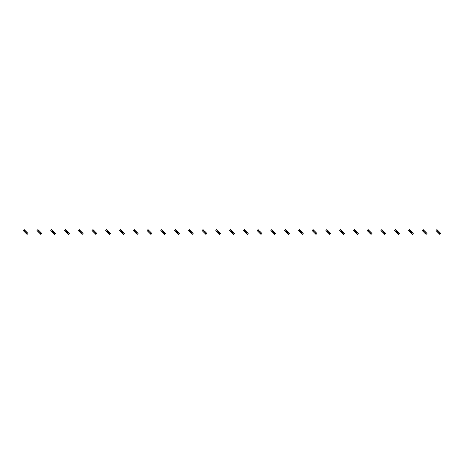 <?xml version="1.0" encoding="UTF-8"?>
<svg xmlns="http://www.w3.org/2000/svg" width="464" height="464" viewBox="0 0 464 464"><rect width="100%" height="100%" fill="white"/><g stroke="black" fill="none" stroke-linecap="round" stroke-linejoin="round"><path stroke-width="0.35" stroke-dasharray="2.32 1.74" d="M25.63 231.026L24.662 232M24.198 231.536L23.2 230.538L24.174 229.57L25.172 230.567L24.198 231.536L26.094 233.433L27.092 234.43L28.066 233.462L25.172 230.567L24.198 231.536M26.605 232L25.63 232.974M27.069 232.464L26.094 233.433L27.069 232.464M39.388 231.026L38.419 232M37.955 231.536L36.958 230.538L37.932 229.57L38.93 230.567L37.955 231.536L39.852 233.433L40.849 234.43L41.824 233.462L38.93 230.567L37.955 231.536M40.362 232L39.388 232.974M40.826 232.464L39.852 233.433L40.826 232.464M53.145 231.026L52.177 232M51.713 231.536L50.715 230.538L51.69 229.57L52.687 230.567L51.713 231.536L53.609 233.433L54.607 234.43L55.581 233.462L52.687 230.567L51.713 231.536M54.12 232L53.145 232.974M54.584 232.464L53.609 233.433L54.584 232.464M66.903 231.026L65.934 232M65.47 231.536L64.473 230.538L65.447 229.57L66.445 230.567L65.47 231.536L67.367 233.433L68.365 234.43L69.339 233.462L66.445 230.567L65.47 231.536M67.877 232L66.903 232.974M68.341 232.464L67.367 233.433L68.341 232.464M80.666 231.026L79.692 232M79.228 231.536L78.23 230.538L79.205 229.57L80.202 230.567L79.228 231.536L81.125 233.433L82.122 234.43L83.097 233.462L80.202 230.567L79.228 231.536M81.635 232L80.666 232.974M82.099 232.464L81.125 233.433L82.099 232.464M94.424 231.026L93.45 232M92.986 231.536L91.988 230.538L92.962 229.57L93.96 230.567L92.986 231.536L94.882 233.433L95.88 234.43L96.854 233.462L93.96 230.567L92.986 231.536M95.393 232L94.424 232.974M95.857 232.464L94.882 233.433L95.857 232.464M108.182 231.026L107.207 232M106.743 231.536L105.746 230.538L106.72 229.57L107.718 230.567L106.743 231.536L108.64 233.433L109.637 234.43L110.612 233.462L107.718 230.567L106.743 231.536M109.15 232L108.182 232.974M109.614 232.464L108.64 233.433L109.614 232.464M121.939 231.026L120.965 232M120.501 231.536L119.503 230.538L120.478 229.57L121.475 230.567L120.501 231.536L122.397 233.433L123.395 234.43L124.369 233.462L121.475 230.567L120.501 231.536M122.908 232L121.939 232.974M123.372 232.464L122.397 233.433L123.372 232.464M135.697 231.026L134.722 232M134.258 231.536L133.261 230.538L134.235 229.57L135.233 230.567L134.258 231.536L136.155 233.433L137.153 234.43L138.127 233.462L135.233 230.567L134.258 231.536M136.665 232L135.697 232.974M137.129 232.464L136.155 233.433L137.129 232.464M149.454 231.026L148.48 232M148.016 231.536L147.018 230.538L147.993 229.57L148.99 230.567L148.016 231.536L150.91 234.43L151.885 233.462L148.99 230.567L148.016 231.536M150.423 232L149.454 232.974M150.887 232.464L149.913 233.433L150.887 232.464M163.212 231.026L162.238 232M161.774 231.536L160.776 230.538L161.75 229.57L162.748 230.567L161.774 231.536L163.67 233.433L164.668 234.43L165.642 233.462L162.748 230.567L161.774 231.536M164.186 232L163.212 232.974M164.645 232.464L163.67 233.433L164.645 232.464M176.97 231.026L175.995 232M175.531 231.536L174.534 230.538L175.508 229.57L176.506 230.567L175.531 231.536L178.425 234.43L179.4 233.462L176.506 230.567L175.531 231.536M177.944 232L176.97 232.974M178.402 232.464L177.428 233.433L178.402 232.464M190.727 231.026L189.753 232M189.289 231.536L188.297 230.538L189.266 229.57L190.263 230.567L189.289 231.536L192.183 234.43L193.157 233.462L190.263 230.567L189.289 231.536M191.702 232L190.727 232.974M192.16 232.464L191.191 233.433L192.16 232.464M204.485 231.026L203.51 232M203.052 231.536L202.055 230.538L203.023 229.57L204.021 230.567L203.052 231.536L205.946 234.43L206.915 233.462L204.021 230.567L203.052 231.536M205.459 232L204.485 232.974M205.917 232.464L204.949 233.433L205.917 232.464M218.242 231.026L217.268 232M216.81 231.536L215.812 230.538L216.781 229.57L217.778 230.567L216.81 231.536L218.706 233.433L219.704 234.43L220.673 233.462L217.778 230.567L216.81 231.536M219.217 232L218.242 232.974M219.675 232.464L218.706 233.433L219.675 232.464M232 231.026L231.026 232M230.567 231.536L229.57 230.538L230.538 229.57L231.536 230.567L230.567 231.536L233.462 234.43L234.43 233.462L231.536 230.567L230.567 231.536M232.974 232L232 232.974M233.433 232.464L232.464 233.433L233.433 232.464M245.758 231.026L244.783 232M244.325 231.536L243.327 230.538L244.296 229.57L245.294 230.567L244.325 231.536L246.222 233.433L247.219 234.43L248.188 233.462L245.294 230.567L244.325 231.536M246.732 232L245.758 232.974M247.19 232.464L246.222 233.433L247.19 232.464M259.515 231.026L258.541 232M258.083 231.536L257.085 230.538L258.054 229.57L259.051 230.567L258.083 231.536L259.979 233.433L260.977 234.43L261.945 233.462L259.051 230.567L258.083 231.536M260.49 232L259.515 232.974M260.948 232.464L259.979 233.433L260.948 232.464M273.273 231.026L272.298 232M271.84 231.536L270.843 230.538L271.817 229.57L272.809 230.567L271.84 231.536L274.734 234.43L275.703 233.462L272.809 230.567L271.84 231.536M274.247 232L273.273 232.974M274.711 232.464L273.737 233.433L274.711 232.464M287.03 231.026L286.056 232M285.598 231.536L284.6 230.538L285.575 229.57L286.572 230.567L285.598 231.536L287.494 233.433L288.492 234.43L289.466 233.462L286.572 230.567L285.598 231.536M288.005 232L287.03 232.974M288.469 232.464L287.494 233.433L288.469 232.464M300.788 231.026L299.814 232M299.355 231.536L298.358 230.538L299.332 229.57L300.33 230.567L299.355 231.536L301.252 233.433L302.25 234.43L303.224 233.462L300.33 230.567L299.355 231.536M301.762 232L300.788 232.974M302.226 232.464L301.252 233.433L302.226 232.464M314.546 231.026L313.577 232M313.113 231.536L312.115 230.538L313.09 229.57L314.087 230.567L313.113 231.536L315.01 233.433L316.007 234.43L316.982 233.462L314.087 230.567L313.113 231.536M315.52 232L314.546 232.974M315.984 232.464L315.01 233.433L315.984 232.464M328.303 231.026L327.335 232M326.871 231.536L325.873 230.538L326.847 229.57L327.845 230.567L326.871 231.536L329.765 234.43L330.739 233.462L327.845 230.567L326.871 231.536M329.278 232L328.303 232.974M329.742 232.464L328.767 233.433L329.742 232.464M342.061 231.026L341.092 232M340.628 231.536L339.631 230.538L340.605 229.57L341.603 230.567L340.628 231.536L342.525 233.433L343.522 234.43L344.497 233.462L341.603 230.567L340.628 231.536M343.035 232L342.061 232.974M343.499 232.464L342.525 233.433L343.499 232.464M355.818 231.026L354.85 232M354.386 231.536L353.388 230.538L354.363 229.57L355.36 230.567L354.386 231.536L356.282 233.433L357.28 234.43L358.254 233.462L355.36 230.567L354.386 231.536M356.793 232L355.818 232.974M357.257 232.464L356.282 233.433L357.257 232.464M369.576 231.026L368.607 232M368.143 231.536L367.146 230.538L368.12 229.57L369.118 230.567L368.143 231.536L370.04 233.433L371.038 234.43L372.012 233.462L369.118 230.567L368.143 231.536M370.55 232L369.576 232.974M371.014 232.464L370.04 233.433L371.014 232.464M383.334 231.026L382.365 232M381.901 231.536L380.903 230.538L381.878 229.57L382.875 230.567L381.901 231.536L383.798 233.433L384.795 234.43L385.77 233.462L382.875 230.567L381.901 231.536M384.308 232L383.334 232.974M384.772 232.464L383.798 233.433L384.772 232.464M397.097 231.026L396.123 232M395.659 231.536L394.661 230.538L395.635 229.57L396.633 230.567L395.659 231.536L398.553 234.43L399.527 233.462L396.633 230.567L395.659 231.536M398.066 232L397.097 232.974M398.53 232.464L397.555 233.433L398.53 232.464M410.855 231.026L409.88 232M409.416 231.536L408.419 230.538L409.393 229.57L410.391 230.567L409.416 231.536L411.313 233.433L412.31 234.43L413.285 233.462L410.391 230.567L409.416 231.536M411.823 232L410.855 232.974M412.287 232.464L411.313 233.433L412.287 232.464M424.612 231.026L423.638 232M423.174 231.536L422.176 230.538L423.151 229.57L424.148 230.567L423.174 231.536L425.07 233.433L426.068 234.43L427.042 233.462L424.148 230.567L423.174 231.536M425.581 232L424.612 232.974M426.045 232.464L425.07 233.433L426.045 232.464M438.37 231.026L437.395 232M436.931 231.536L435.934 230.538L436.908 229.57L437.906 230.567L436.931 231.536L438.828 233.433L439.826 234.43L440.8 233.462L437.906 230.567L436.931 231.536M439.338 232L438.37 232.974M439.802 232.464L438.828 233.433L439.802 232.464"/><path stroke-width="0.7" d="M24.853 230.248L23.879 231.223L23.2 230.538L24.174 229.57L25.63 231.026L24.662 232L25.63 232.974L27.092 234.43L28.066 233.462L27.382 232.777L26.413 233.752M23.879 231.223L24.662 232M25.63 231.026L26.605 232L25.63 232.974M26.605 232L27.382 232.777M38.611 230.248L37.636 231.223L36.958 230.538L37.932 229.57L39.388 231.026L38.419 232L39.388 232.974L40.849 234.43L41.824 233.462L41.139 232.777L40.171 233.752M37.636 231.223L38.419 232M39.388 231.026L40.362 232L39.388 232.974M40.362 232L41.139 232.777M52.368 230.248L51.4 231.223L50.715 230.538L51.69 229.57L53.145 231.026L52.177 232L53.145 232.974L54.607 234.43L55.581 233.462L54.897 232.777L53.928 233.752M51.4 231.223L52.177 232M53.145 231.026L54.12 232L53.145 232.974M54.12 232L54.897 232.777M66.126 230.248L65.157 231.223L64.473 230.538L65.447 229.57L66.903 231.026L65.934 232L66.903 232.974L68.365 234.43L69.339 233.462L68.655 232.777L67.686 233.752M65.157 231.223L65.934 232M66.903 231.026L67.877 232L66.903 232.974M67.877 232L68.655 232.777M79.883 230.248L78.915 231.223L78.23 230.538L79.205 229.57L80.666 231.026L79.692 232L82.122 234.43L83.097 233.462L82.412 232.777L81.444 233.752M78.915 231.223L79.692 232M80.666 231.026L81.635 232L80.666 232.974M81.635 232L82.412 232.777M93.641 230.248L92.672 231.223L91.988 230.538L92.962 229.57L94.424 231.026L93.45 232L95.88 234.43L96.854 233.462L96.17 232.777L95.201 233.752M92.672 231.223L93.45 232M94.424 231.026L95.393 232L94.424 232.974M95.393 232L96.17 232.777M107.399 230.248L106.43 231.223L105.746 230.538L106.72 229.57L108.182 231.026L107.207 232L109.637 234.43L110.612 233.462L109.933 232.777L108.959 233.752M106.43 231.223L107.207 232M108.182 231.026L109.15 232L108.182 232.974M109.15 232L109.933 232.777M121.156 230.248L120.188 231.223L119.503 230.538L120.478 229.57L121.939 231.026L120.965 232L123.395 234.43L124.369 233.462L123.691 232.777L122.716 233.752M120.188 231.223L120.965 232M121.939 231.026L122.908 232L121.939 232.974M122.908 232L123.691 232.777M134.92 230.248L133.945 231.223L133.261 230.538L134.235 229.57L135.697 231.026L134.722 232L137.153 234.43L138.127 233.462L137.448 232.777L136.474 233.752M133.945 231.223L134.722 232M135.697 231.026L136.665 232L135.697 232.974M136.665 232L137.448 232.777M148.677 230.248L147.703 231.223L147.018 230.538L147.993 229.57L149.454 231.026L148.48 232L150.91 234.43L151.885 233.462L151.206 232.777L150.232 233.752M147.703 231.223L148.48 232M149.454 231.026L150.423 232L149.454 232.974M150.423 232L151.206 232.777M162.435 230.248L161.46 231.223L160.776 230.538L161.75 229.57L162.435 230.248L163.212 231.368L162.238 232L164.668 234.43L165.642 233.462L164.964 232.777L163.989 233.752M161.46 231.223L162.238 232M163.212 231.026L164.186 232L163.212 232.974M164.186 232L164.964 232.777M176.192 230.248L175.218 231.223L174.534 230.538L175.508 229.57L176.97 231.026L175.995 232L178.425 234.43L179.4 233.462L178.721 232.777L177.747 233.752M175.218 231.223L175.995 232M176.97 231.026L177.944 232L176.97 232.974M177.944 232L178.721 232.777M189.95 230.248L188.976 231.223L188.297 230.538L189.266 229.57L190.727 231.026L189.753 232L192.183 234.43L193.157 233.462L192.479 232.777L191.504 233.752M188.976 231.223L189.753 232M190.727 231.026L191.702 232L190.727 232.974M191.702 232L192.479 232.777M203.708 230.248L202.733 231.223L202.055 230.538L203.023 229.57L203.708 230.248L204.485 231.368L203.51 232L205.946 234.43L206.915 233.462L206.236 232.777L205.262 233.752M202.733 231.223L203.51 232M204.485 231.026L205.459 232L204.485 232.974M205.459 232L206.236 232.777M217.465 230.248L216.491 231.223L215.812 230.538L216.781 229.57L217.465 230.248L218.242 231.368L217.268 232L219.704 234.43L220.673 233.462L219.994 232.777L219.02 233.752M216.491 231.223L217.268 232M218.242 231.026L219.217 232L218.242 232.974M219.217 232L219.994 232.777M231.223 230.248L230.248 231.223L229.57 230.538L230.538 229.57L231.223 230.248L232 231.368L231.026 232L233.462 234.43L234.43 233.462L233.752 232.777L232.777 233.752M230.248 231.223L231.026 232M232 231.026L232.974 232L232 232.974M232.974 232L233.752 232.777M244.98 230.248L244.006 231.223L243.327 230.538L244.296 229.57L245.758 231.026L244.783 232L247.219 234.43L248.188 233.462L247.509 232.777L246.535 233.752M244.006 231.223L244.783 232M245.758 231.026L246.732 232L245.758 232.974M246.732 232L247.509 232.777M258.738 230.248L257.764 231.223L257.085 230.538L258.054 229.57L258.738 230.248L259.515 231.368L258.541 232L260.977 234.43L261.945 233.462L261.267 232.777L260.292 233.752M257.764 231.223L258.541 232M259.515 231.026L260.49 232L259.515 232.974M260.49 232L261.267 232.777M272.496 230.248L271.521 231.223L270.843 230.538L271.817 229.57L273.273 231.026L272.298 232L274.734 234.43L275.703 233.462L275.024 232.777L274.05 233.752M271.521 231.223L272.298 232M273.273 231.026L274.247 232L273.273 232.974M274.247 232L275.024 232.777M286.253 230.248L285.279 231.223L284.6 230.538L285.575 229.57L287.03 231.026L286.056 232L288.492 234.43L289.466 233.462L288.782 232.777L287.808 233.752M285.279 231.223L286.056 232M287.03 231.026L288.005 232L287.03 232.974M288.005 232L288.782 232.777M300.011 230.248L299.036 231.223L298.358 230.538L299.332 229.57L300.788 231.026L299.814 232L302.25 234.43L303.224 233.462L302.54 232.777L301.565 233.752M299.036 231.223L299.814 232M300.788 231.026L301.762 232L300.788 232.974M301.762 232L302.54 232.777M313.768 230.248L312.794 231.223L312.115 230.538L313.09 229.57L314.546 231.026L313.577 232L315.323 233.752L316.007 234.43L316.982 233.462L316.297 232.777L315.323 233.752M312.794 231.223L313.577 232M314.546 231.026L315.52 232L314.546 232.974M315.52 232L316.297 232.777M327.526 230.248L326.552 231.223L325.873 230.538L326.847 229.57L328.303 231.026L327.335 232L328.303 232.974L329.765 234.43L330.739 233.462L330.055 232.777L329.08 233.752M326.552 231.223L327.335 232M328.303 231.026L329.278 232L328.303 232.974M329.278 232L330.055 232.777M341.284 230.248L340.309 231.223L339.631 230.538L340.605 229.57L342.061 231.026L341.092 232L342.061 232.974L343.522 234.43L344.497 233.462L343.812 232.777L342.844 233.752M340.309 231.223L341.092 232M342.061 231.026L343.035 232L342.061 232.974M343.035 232L343.812 232.777M355.041 230.248L354.067 231.223L353.388 230.538L354.363 229.57L355.818 231.026L354.85 232L355.818 232.974L357.28 234.43L358.254 233.462L357.57 232.777L356.601 233.752M354.067 231.223L354.85 232M355.818 231.026L356.793 232L355.818 232.974M356.793 232L357.57 232.777M368.799 230.248L367.83 231.223L367.146 230.538L368.12 229.57L369.576 231.026L368.607 232L369.576 232.974L371.038 234.43L372.012 233.462L371.328 232.777L370.359 233.752M367.83 231.223L368.607 232M369.576 231.026L370.55 232L369.576 232.974M370.55 232L371.328 232.777M382.556 230.248L381.588 231.223L380.903 230.538L381.878 229.57L382.556 230.248L383.334 231.368L382.365 232L384.795 234.43L385.77 233.462L385.085 232.777L384.117 233.752M381.588 231.223L382.365 232M383.334 231.026L384.308 232L383.334 232.974M384.308 232L385.085 232.777M396.314 230.248L395.345 231.223L394.661 230.538L395.635 229.57L397.097 231.026L396.123 232L398.553 234.43L399.527 233.462L398.843 232.777L397.874 233.752M395.345 231.223L396.123 232M397.097 231.026L398.066 232L397.097 232.974M398.066 232L398.843 232.777M410.072 230.248L409.103 231.223L408.419 230.538L409.393 229.57L410.855 231.026L409.88 232L412.31 234.43L413.285 233.462L412.6 232.777L411.632 233.752M409.103 231.223L409.88 232M410.855 231.026L411.823 232L410.855 232.974M411.823 232L412.6 232.777M423.829 230.248L422.861 231.223L422.176 230.538L423.151 229.57L424.612 231.026L423.638 232L426.068 234.43L427.042 233.462L426.364 232.777L425.389 233.752M422.861 231.223L423.638 232M424.612 231.026L425.581 232L424.612 232.974M425.581 232L426.364 232.777M437.587 230.248L436.618 231.223L435.934 230.538L436.908 229.57L438.37 231.026L437.395 232L439.826 234.43L440.8 233.462L440.121 232.777L439.147 233.752M436.618 231.223L437.395 232M438.37 231.026L439.338 232L438.37 232.974M439.338 232L440.121 232.777"/></g></svg>
